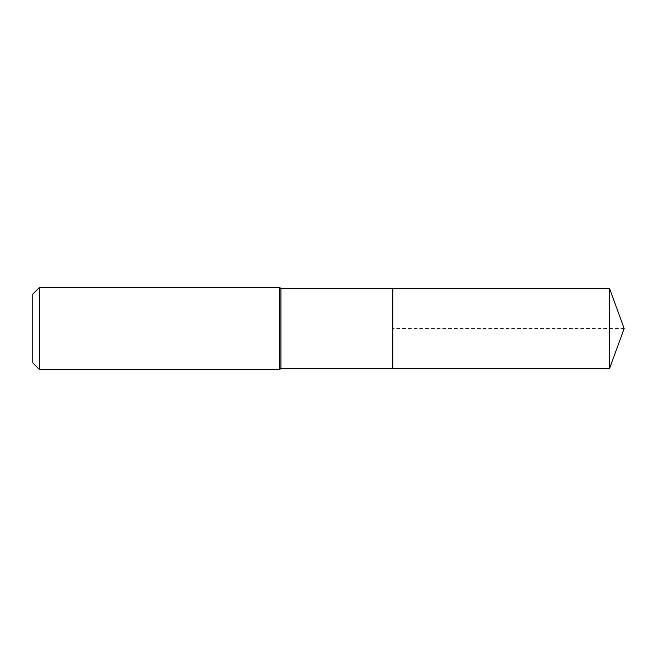 <?xml version="1.0" encoding="UTF-8"?>
<svg xmlns="http://www.w3.org/2000/svg" width="657" height="657" viewBox="0 0 657 657"><rect width="100%" height="100%" fill="white"/><g stroke="black" fill="none" stroke-linecap="round" stroke-linejoin="round"><path stroke-width="0.49" stroke-dasharray="3.29 2.46" d="M392.771 368.347L392.771 288.653M280.941 368.347L280.941 288.653M279.652 369.636L279.652 287.364M39.535 369.636L39.535 287.364M32.85 362.951L32.85 294.049M609.647 368.347L609.647 288.653M624.15 328.5L392.771 328.5"/><path stroke-width="0.99" d="M609.647 368.347L609.647 288.653L624.15 328.5L609.647 368.347L392.771 368.347L609.647 368.347L624.15 328.5L609.647 368.347L392.771 368.347L392.771 288.653L280.941 288.653L279.652 287.364L39.535 287.364L32.85 294.049L32.85 362.951L39.535 369.636L39.535 287.364M624.15 328.5L609.647 288.653L392.771 288.653L392.771 368.347L280.941 368.347L280.941 288.653M280.941 368.347L279.652 369.636L279.652 287.364M279.652 369.636L39.535 369.636M609.647 288.653L392.771 288.653"/></g></svg>
